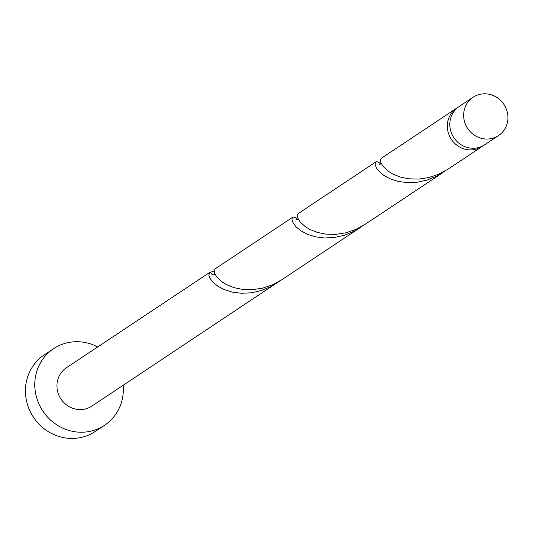 <?xml version="1.0" encoding="UTF-8"?>
<svg xmlns="http://www.w3.org/2000/svg" width="534" height="534" viewBox="0 0 534 534"><rect width="100%" height="100%" fill="white"/><g stroke="black" fill="none" stroke-linecap="round" stroke-linejoin="round"><path stroke-width="0.8" d="M507.3 112.2A23.002 21.747 56.4 0 0 473.051 97.275A23.002 21.747 56.4 0 0 464.28 120.651A23.002 21.747 56.4 0 0 498.529 135.576A23.002 21.747 56.4 0 0 507.3 112.2M498.529 135.576L484.705 144.774A23.002 21.747 -123.6 0 1 450.449 129.849A23.002 21.747 -123.6 0 1 459.22 106.473L473.051 97.275M97.702 346.953A46.004 43.501 56.4 0 0 53.594 348.669A46.004 43.501 56.4 0 0 36.052 395.427A46.004 43.501 56.4 0 0 104.557 425.278A46.004 43.501 56.4 0 0 123.18 385.261M53.594 348.669L44.235 354.89A46.004 43.501 56.4 0 0 26.7 401.648A46.004 43.501 56.4 0 0 95.199 431.499L104.557 425.278M297.618 219.467L296.003 217.899L293.753 216.951L292.272 217.698L291.978 219.881L293.206 223.112L296.163 226.93L300.909 230.822L307.37 234.272L315.334 236.789L324.452 237.97L334.297 237.517L344.377 235.26L354.182 231.182L362.392 226.036M212.846 274.93A4.599 4.352 -123.6 0 1 210.616 272.26L209.595 272.52L66.329 367.819A23.002 21.747 56.4 0 0 57.565 391.202A23.002 21.747 56.4 0 0 91.815 406.127L279.255 281.345M209.595 272.52L208.841 275.184L210.062 278.421L213.019 282.239L217.765 286.131L224.233 289.575L232.19 292.091L241.308 293.279L251.16 292.826L261.239 290.569L271.045 286.491L276.645 283.174M210.616 272.26A23.002 21.747 -123.6 0 1 214.081 271.125M359.789 227.871L281.865 279.703L272.46 284.822L262.481 288.173L252.435 289.688L242.823 289.455L234.126 287.692L226.73 284.749L221.97 281.839L216.917 277.133L214.675 273.488L214.087 270.631L214.895 268.996L292.739 217.218M483.424 145.562A23.002 21.747 -123.6 0 1 482.209 146.436L448.146 169.091L438.741 174.211L428.769 177.562L418.716 179.077L409.111 178.843L400.407 177.081L393.017 174.137L388.251 171.227L383.198 166.521L380.956 162.877L380.375 160.02L381.176 158.384L456.73 108.128A23.002 21.747 -123.6 0 1 458.005 107.347M482.209 146.436A23.002 21.747 -123.6 0 1 447.959 131.511A23.002 21.747 -123.6 0 1 456.73 108.128M380.755 164.158L379.147 162.596L376.897 161.648L375.415 162.396L375.122 164.572L376.35 167.809L379.3 171.628L384.053 175.519L390.514 178.963L398.471 181.48L407.596 182.668L417.441 182.214L427.52 179.958L437.326 175.88L445.536 170.733M442.933 172.562L365.009 224.4L355.604 229.513L345.625 232.864L335.579 234.386L325.967 234.152L317.263 232.39L309.874 229.44L305.108 226.536L300.055 221.83L297.812 218.186L297.231 215.322L298.039 213.693L375.876 161.909M212.879 274.95L215.082 274.369M381.363 163.758L379.12 164.318M298.219 219.067L295.983 219.621"/></g></svg>
